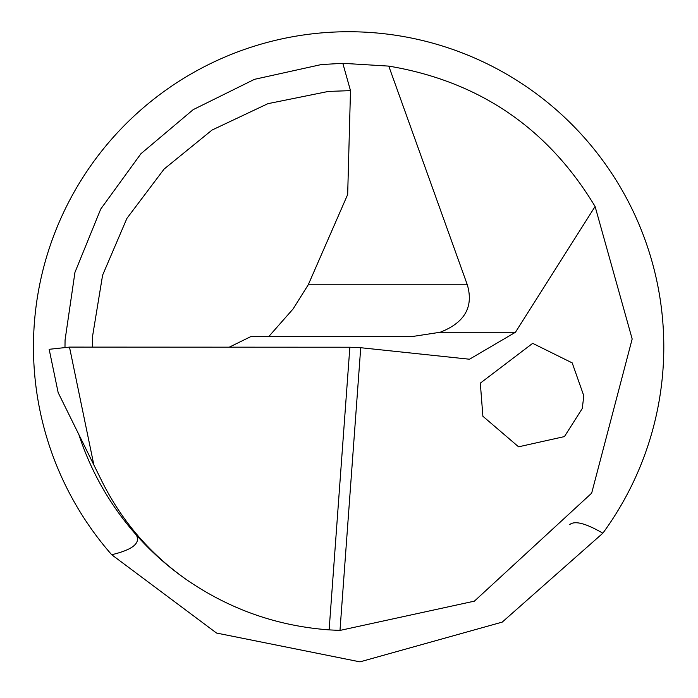 <?xml version="1.0" encoding="UTF-8"?>
<svg xmlns="http://www.w3.org/2000/svg" width="698" height="698" viewBox="0 0 698 698"><rect width="100%" height="100%" fill="white"/><g stroke="black" fill="none" stroke-linecap="round" stroke-linejoin="round"><path stroke-width="1.05" d="M64.984 347.15L65.062 340.039L74.948 272.377L100.739 209.051L140.926 153.726L193.198 109.638L254.491 79.328L321.263 64.574L342.823 63.317L388.769 66.109L467.311 284.784L308.254 284.784L293.073 308.97L268.904 336.401M187.727 580.5A283.65 283.65 0 0 1 78.874 434.592L93.872 464.981L69.486 347.107L49.157 349.305L58.17 392.642L101.934 481.306C122.089 521.668 150.689 554.736 187.727 580.5C230.445 609.59 277.577 626.054 329.124 629.884L339.987 630.425L474.396 601.144L591.668 493.154L632.17 338.975L595.097 206.495C547.843 128.057 479.072 81.265 388.769 66.109M342.823 63.317L350.492 90.635L347.674 194.506L308.254 284.784M229.267 347.176L251.21 336.401L413.111 336.401L440.159 332.257C464.737 322.703 473.785 306.876 467.311 284.784M339.987 630.425L360.726 347.717L469.501 359.226L515.456 332.257L595.097 206.495M136.319 535C140.752 543.201 132.541 549.78 111.697 554.727L216.528 633.042L359.967 661.861L502.228 622.11L602.845 533.202A315.164 315.164 0 0 0 616.064 513.667L614.912 515.499M111.697 554.727A315.164 315.164 0 0 1 540.697 97.022A315.164 315.164 0 0 1 616.064 513.667L619.3 508.353M58.17 392.642L49.157 349.305M582.254 408.557L583.816 395.845L572.194 362.89L532.679 343.337L480.32 383.141L482.885 416.261L518.579 446.816L564.438 436.59L582.254 408.557M69.486 347.107L349.855 347.229L329.124 629.884M360.726 347.717L349.855 347.229M569.786 524.521C574.908 520.464 585.927 523.36 602.845 533.202M350.492 90.635L328.444 91.421L267.892 103.679L212.026 130.064L164.109 169.056L126.905 218.387L102.597 275.187L92.581 336.148L92.354 347.115M515.456 332.257L440.159 332.257"/></g></svg>

